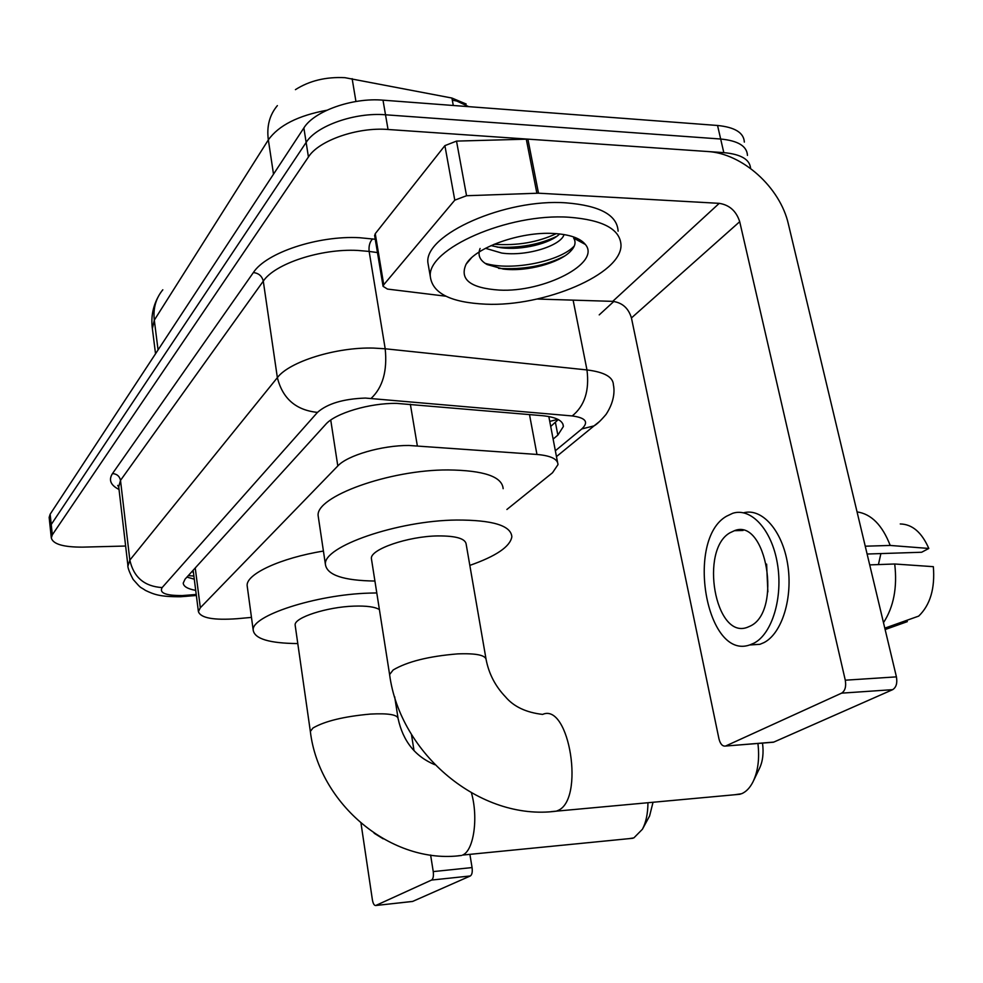 <?xml version="1.0" encoding="UTF-8"?>
<svg xmlns="http://www.w3.org/2000/svg" width="983" height="983" viewBox="0 0 983 983"><rect width="100%" height="100%" fill="white"/><g stroke="black" fill="none" stroke-linecap="round" stroke-linejoin="round"><path stroke-width="1.47" d="M506.896 509.477L552.507 472.762L557.988 464.627C557.84 459.073 550.836 455.682 536.964 454.453L408.842 445.471C381.846 445.324 347.368 455.375 337.808 465.954L200.335 607.752L198.406 611.586C200.581 618.024 213.532 620.396 237.272 618.7L251.464 617.398M295.428 89.65C309.461 80.717 325.963 76.723 344.947 77.682L451.91 98.042L466.175 104.014M49.199 517.881L50.231 527.674L51.239 524.492L306.143 142.424C316.391 125.799 354.998 112.16 385.52 114.79L720.674 139.021C738.061 140.704 746.982 146.16 747.449 155.388C746.982 146.16 738.061 140.704 720.674 139.021L385.52 114.79C354.998 112.16 316.391 125.799 306.143 142.424L51.239 524.492L50.28 528.141M468.731 106.656L456.788 101.04L452.303 100.143L453.286 105.488L451.91 98.042M49.15 517.414L50.158 514.195L303.87 127.95C314.056 111.14 352.541 97.44 383.001 100.168L717.553 125.48C734.915 127.225 743.836 132.754 744.34 142.093M553.122 439.082L557.852 435.113L563.37 426.524C563.185 420.712 556.243 417.111 542.567 415.698L396.604 403.386C369.51 402.956 335.068 413.278 325.656 424.423L185.05 579.171L183.231 583.091C183.514 586.482 187.667 588.915 195.703 590.378M125.64 546.032L82.916 547.126C63.563 547.236 53.033 544.189 51.313 537.959L52.32 534.826L308.429 156.985C318.725 140.52 357.456 126.954 388.039 129.486L723.807 152.635C741.022 154.233 749.943 159.504 750.582 168.462M613.847 301.437L599.225 314.879M194.278 579.171L186.93 577.107M558.295 419.569L550.713 426.45M485.676 304.177C450.914 302.555 432.459 293.364 430.321 276.604C426.819 249.018 508.137 212.906 569.157 217.255C602.874 219.897 620.15 229.15 620.998 245.037C621.846 274.232 543.832 306.954 485.676 304.177M428.895 268.396L427.888 262.658C424.312 234.679 505.348 198.296 566.269 202.867C599.925 205.631 617.201 215.056 618.11 231.165M553.576 233.475C569.599 234.409 580.191 238.083 585.376 244.472C601.412 263.161 543.624 292.651 499.217 290.083C470.353 288.105 459.307 279.479 466.077 264.23C475.33 247.532 520.449 231.41 553.576 233.475M480.097 248.466C477.455 255.101 479.802 260.458 487.126 264.538L503.149 269.035C527.035 272.094 559.438 262.83 570.398 251.451C575.153 246.61 576.247 242.174 573.667 238.144L585.376 244.472M490.984 245.627L500.765 247.691C522.12 250.616 550.431 243.366 559.646 233.942M485.504 248.306L501.772 253.073C527.293 256.698 561.293 245.357 564.033 234.556M497.226 247.163C519.442 248.195 539.225 244.62 556.599 236.424M498.602 268.359C523.62 269.883 545.565 265.803 564.426 256.121M579.22 241.154L579.306 239.447M494.117 244.263C517.083 245.873 537.799 242.334 556.28 233.635M485.172 263.358C512.204 271.455 560.826 261.073 574.355 245.885M374.683 235.895L375.248 233.696L383.751 284.751L454.785 200.163L444.894 145.631L456.517 141.097L527.896 139.131L707.441 151.505C742.374 153.287 780.256 187.434 788.415 224.222L896.422 676.869C897.491 683.136 896.238 687.4 892.65 689.661L841.608 693.15C845.11 690.865 846.338 686.552 845.282 680.199L739.707 221.691C736.292 211.075 729.472 204.956 719.237 203.346L538.5 193.196L466.544 195.728L454.785 200.163M375.248 233.696L444.894 145.631M537.087 299.029L612.716 301.363C622.251 302.617 628.493 308.146 631.442 317.951L718.966 738.872C720.33 744.094 722.505 746.478 725.503 746.048L773.781 742.091L892.65 689.661M773.781 742.091L772.085 742.337M725.859 745.913L841.608 693.15M383.751 284.751L383.075 286.336L387.474 289.076L445.864 296.202M750.287 626.06C782.431 611.377 766.298 517.488 734.424 530.697L730.062 532.737C699.405 549.583 715.034 639.38 747.105 627.424L750.287 626.06M867.117 554.031L921.649 552.249L928.812 548.453L890.205 545.442L865.249 546.204M749.538 644.983L759.896 644.32L763.963 642.612C782.026 633.47 793.158 597.553 787.641 564.07C782.321 530.501 761.96 507.744 743.578 512.794M726.486 516.247C685.151 539.655 706.261 660.822 749.955 644.86L753.998 643.152C772.146 633.912 783.218 597.283 777.381 563.492C771.766 529.604 751.012 507.265 732.691 513.298L726.486 516.247M890.205 545.442C882.316 525.119 871.27 513.937 857.053 511.897M928.812 548.453C921.759 532.356 912.249 524.197 900.256 523.964M885.13 629.55L907.284 621.649L906.953 620.285M880.891 553.589L878.433 564.574M883.484 622.669C893.707 606.941 897.442 587.392 894.714 563.996L933.346 566.675C935.103 588.473 930.225 604.95 918.712 616.095L884.798 628.162M869.697 564.893L894.714 563.996M766.605 564.119L767.87 591.913M734.657 794.755L741.575 793.736C746.097 791.843 749.894 787.911 752.953 781.94C758.028 771.336 759.687 758.507 757.918 743.467M485.946 658.549L466.2 544.41C465.623 538.623 456.124 535.796 437.705 535.919C407.933 536.3 370.296 549.3 371.377 558.467L371.599 559.892M374.916 581.039C343.485 580.609 326.983 575.08 325.422 564.463C322.719 546.646 397.513 520.548 456.677 520.032C492.643 519.97 511.037 525.573 511.848 536.816C510.14 546.634 496.132 556.157 469.837 565.385M318.578 518.606L318.16 515.842C315.273 496.685 389.256 469.69 448.051 469.935C483.808 470.353 502.178 476.608 503.149 488.686M762.501 743.099C763.816 752.966 762.796 761.432 759.441 768.473L753.592 780.613M628.85 838.671L633.875 837.885L642.427 829.234C646.052 822.316 647.883 813.482 647.944 802.742M379.401 609.583C375.002 606.867 366.512 605.712 353.905 606.13C326.909 606.953 294.114 617.619 295.133 625.004L295.269 625.901M297.788 643.57C269.551 643.312 254.695 638.889 253.221 630.275C250.763 615.923 315.875 594.555 369.448 593.105L376.784 592.933M247.384 587.342L247.138 585.585C246.143 574.047 280.597 557.988 323.419 551.07M653.031 802.263L649.591 815.976L642.427 829.234M469.935 854.62L472.073 867.571C472.602 871.958 472.024 874.759 470.341 875.964L431.574 880.055C433.208 878.851 433.761 876.025 433.245 871.589L430.615 855.038M361.007 823.299L372.397 899.85C373.11 903.721 374.228 905.601 375.739 905.503L412.676 901.411L470.341 875.964M375.85 905.454L431.574 880.055M414.027 750.68L411.435 734.35M374.13 833.228L383.186 838.831M410.353 404.222L417.32 445.741M352.135 78.652L355.944 101.495M192.238 571.27L193.467 572.782M557.889 419.36L549.755 421.375M330.743 420.06L337.808 465.954M529.493 414.556L536.964 454.453M195.248 567.953L200.335 607.752M162.822 289.788C155.842 298.291 153.004 308.404 154.306 320.139L152.377 328.641M326.86 110.243C298.132 115.564 278.631 125.443 268.347 139.881C266.528 126.389 269.539 114.962 277.378 105.611M273.507 174.175L268.347 139.881L154.306 320.139L158.066 349.923M50.158 514.195L52.32 534.826M303.87 127.95L308.429 156.985M383.001 100.168L388.039 129.486M717.553 125.48L723.807 152.635M555.346 450.755L581.813 428.932C589.014 422.088 585.807 417.763 572.217 415.944L365.381 398.066C343.362 398.852 327.388 403.632 317.472 412.393L162.146 587.576C159.062 593.019 165.82 595.673 182.42 595.563L196.231 594.469M127.974 565.987L129.842 560.101L277.366 377.644C289.235 361.646 336.198 346.974 373.503 348.08L385.201 348.781L369.141 251.427L357.591 250.432C320.765 248.478 274.724 263.714 263.284 281.15L120.504 480.38L118.722 486.818M119.029 489.473C110.575 485.197 108.4 479.901 112.504 473.56L253.393 272.537C258.726 273.213 262.031 276.088 263.284 281.15L277.366 377.644C282.6 398.606 295.969 410.194 317.472 412.393M185.934 596.398L187.421 595.243M253.393 272.537C266.037 252.742 318.025 235.367 359.569 237.714L375.248 239.262M371.193 398.324C382.756 387.4 387.425 370.886 385.201 348.781L586.974 369.94L573.114 300.134M572.217 415.944C584.627 405.918 589.554 390.583 586.974 369.94C604.398 372.078 613.208 377.067 613.404 384.906C614.142 388.027 615.763 399.602 606.106 414.347C600.957 420.429 596.939 424.275 594.027 425.885L599.728 421.351M377.46 252.57L369.141 251.427C368.6 246.094 369.743 241.916 372.594 238.894M162.146 587.576C144.427 586.446 133.651 577.291 129.842 560.101L120.504 480.38C119.582 476.202 116.916 473.929 112.504 473.56M581.813 428.932L594.027 425.885L556.464 456.604M555.42 422.432L557.852 435.113M631.442 317.951L739.707 221.691M612.716 301.363L719.237 203.346M527.896 139.131L538.5 193.196M845.282 680.199L896.422 676.869M536.865 193.184L526.274 139.095M456.517 141.097L466.544 195.728M371.377 558.467L389.6 674.559C400.007 753.949 480.134 821.235 556.231 811.184L557.533 810.668C585.131 800.494 569.44 702.317 542.616 714.408C526.102 712.503 513.716 706.642 505.495 696.861C495.42 686.331 488.981 674.006 486.18 659.9C485.799 655.182 476.264 653.179 457.574 653.892C428.772 656.251 407.306 661.608 393.175 669.964L389.6 674.559L389.784 675.726M740.113 794.252L551.34 811.614M434.83 764.713C415.256 756.554 403.005 741.194 398.115 718.634C397.537 714.666 388.31 713.154 370.407 714.076C343.976 716.472 324.832 721.117 312.975 728.01L310.345 731.438C318.897 804.18 391.762 865.04 461.592 855.456L458.115 855.8M471.471 792.986C478.537 818.003 473.695 850.848 462.551 855.075L632.782 838.278M433.245 871.589L472.073 867.571M193.884 576.026L188.257 575.645M548.821 416.522L557.545 462.268M193.147 570.263L198.406 611.586M155.535 353.769L152.193 327.204C151.075 316.661 152.967 306.733 157.858 297.407M463.128 103.104L464.664 103.547M118.759 487.163L117.739 485.418L118.599 485.823L127.851 565.041C127.532 567.363 129.301 572.167 133.172 579.466C142.4 589.911 139.033 585.942 145.484 590.414C153.913 594.359 159.553 596.902 180.823 596.73L196.354 595.489M51.313 537.959L50.231 527.674M562.89 423.992L563.37 426.524M430.321 276.604L427.888 262.658M471.25 258.099L466.077 264.23M725.503 746.048L773.424 742.226M383.075 286.336L374.597 235.355M743.062 530.476L734.424 530.697M759.896 644.32L749.955 644.86M325.422 564.463L318.16 515.842M295.133 625.004L310.345 731.438M253.221 630.275L247.138 585.585M394.674 696.75L397.98 717.774M375.739 905.503L412.553 901.46"/></g></svg>
